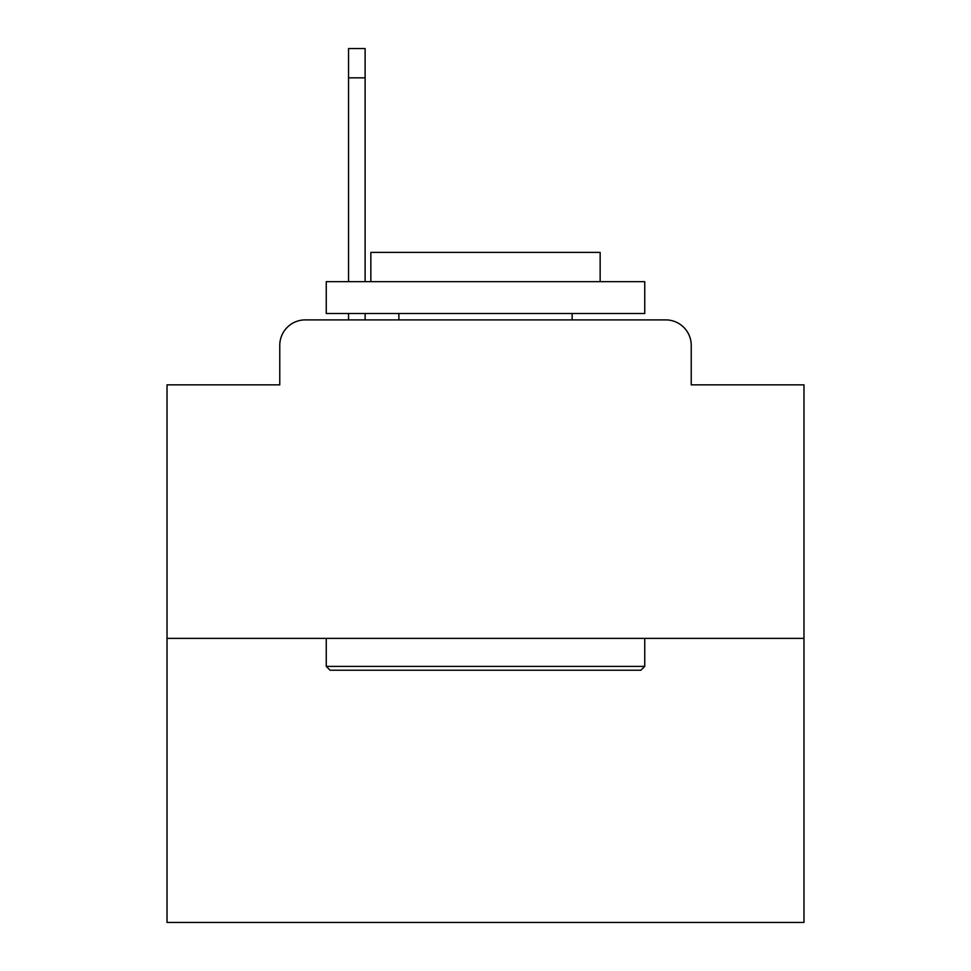<?xml version="1.0" encoding="UTF-8"?>
<svg xmlns="http://www.w3.org/2000/svg" width="971" height="971" viewBox="0 0 971 971"><rect width="100%" height="100%" fill="white"/><g stroke="black" fill="none" stroke-linecap="round" stroke-linejoin="round"><path stroke-width="1.46" d="M279.769 345.373L279.769 384.856L279.769 345.373A25.477 25.477 0 0 1 305.246 319.896L348.553 319.896L348.553 313.524M803.976 638.372L167.024 638.372L167.024 922.45L803.976 922.45L803.976 384.856L691.231 384.856L691.231 345.373A25.477 25.477 0 0 0 665.754 319.896L305.246 319.896M167.024 638.372L167.024 384.856L279.769 384.856M365.12 313.524L365.12 319.896L386.13 319.896M584.87 319.896L665.754 319.896M691.231 384.856L691.231 345.373M640.921 670.221L330.079 670.221L326.256 666.397L644.744 666.397L640.921 670.221M326.256 281.675L644.744 281.675L644.744 313.524L326.256 313.524L326.256 281.675M600.151 281.675L600.151 252.375L370.849 252.375L370.849 281.675M326.256 638.372L326.256 666.397M644.744 638.372L644.744 666.397M398.875 313.524L398.875 319.896M572.125 313.524L572.125 319.896M365.12 48.55L365.12 77.85L348.553 77.85L348.553 48.55L365.12 48.55M348.553 281.675L348.553 77.85M365.12 281.675L365.12 77.85"/></g></svg>

